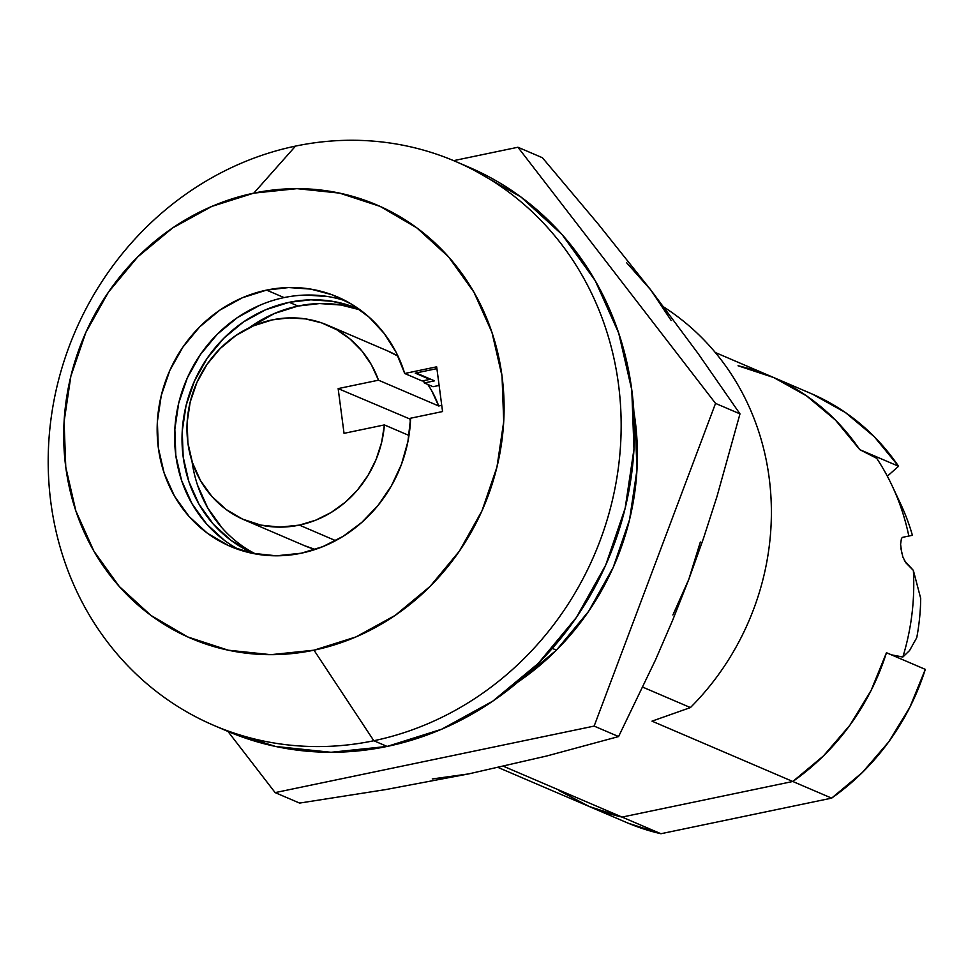 <?xml version="1.0" encoding="UTF-8"?>
<svg xmlns="http://www.w3.org/2000/svg" width="974" height="974" viewBox="0 0 974 974"><rect width="100%" height="100%" fill="white"/><g stroke="black" fill="none" stroke-linecap="round" stroke-linejoin="round"><path stroke-width="1.46" d="M298.007 306.055A133.024 122.541 -66.8 0 0 249.198 327.788L274.315 313.531L298.007 306.055L319.557 303.559L340.961 305.02L360.149 309.89A133.024 122.541 -66.8 0 0 298.007 306.055L289.266 302.305L298.007 306.055M192 461.274A133.024 122.541 -66.8 0 0 255.565 553.95M254.384 553.731A133.024 122.541 113.2 0 1 253.837 553.5A133.024 122.541 113.2 0 1 183.392 419.453A133.024 122.541 113.2 0 1 289.266 302.305A133.024 122.541 113.2 0 1 358.639 308.953A133.024 122.541 113.2 0 1 359.175 309.196L352.856 306.664L332.231 301.283L310.816 299.809L289.266 302.305L265.585 309.793L243.463 321.944L223.752 338.295L207.218 358.213L194.483 380.944L186.046 405.61L182.223 431.251L183.173 456.891L188.846 481.558L199.037 504.276L213.343 524.195L231.215 540.546L254.384 553.731M558.832 790.462L589.294 806.533L622.094 817.089A233.48 215.071 113.2 0 1 588.113 806.034A233.48 215.071 -66.8 0 0 622.094 817.089L503.582 766.307L622.094 817.089L792.799 781.489A233.48 215.071 -66.8 0 0 886.462 652.726L891.32 654.808L902.861 657.024A233.48 215.071 -66.8 0 0 913.356 570.399L906.027 562.972L902.935 557.201M901.741 552.989L900.585 544.283L901.461 538.354L902.654 537.331L908.827 536.041A233.48 215.071 -66.8 0 0 876.697 458.304L859.725 449.623A233.48 215.071 -66.8 0 0 772.041 376.828A233.48 215.071 113.2 0 1 859.725 449.623L876.697 458.304A233.48 215.071 113.2 0 1 892.221 485.965A233.48 215.071 113.2 0 1 908.827 536.041L912.394 535.286A216.106 199.073 -66.8 0 0 898.588 499.711M498.225 767.512L626.952 822.677A233.48 215.071 -66.8 0 0 660.932 833.732L622.094 817.089L792.799 781.489L831.638 798.132L651.996 721.15L690.42 707.574A257.915 237.583 -66.8 0 0 663.878 307.102A257.915 237.583 113.2 0 1 690.42 707.574L642.901 687.206L690.42 707.574L651.996 721.15L792.799 781.489L823.529 755.848L849.9 725.204L871.085 690.469L886.462 652.726A233.48 215.071 113.2 0 1 792.799 781.489L622.094 817.089L792.799 781.489L823.529 755.848L849.9 725.204L871.085 690.469L886.462 652.726L925.3 669.369L909.923 707.112L888.738 741.847L862.367 772.492L831.638 798.132L660.932 833.732L628.133 823.176M902.654 537.331L912.394 535.286A216.106 199.073 -66.8 0 0 900.792 504.252L892.221 485.965M904.396 560.622L913.356 570.399L920.71 598.426A216.106 199.073 -66.8 0 1 916.753 637.702L909.546 650.571L916.753 637.702A216.106 199.073 -66.8 0 0 920.71 598.426L913.356 570.399A233.48 215.071 113.2 0 1 902.861 657.024L892.586 655.319L886.462 652.726L925.3 669.369A233.48 215.071 -66.8 0 1 831.638 798.132L660.932 833.732L622.094 817.089L589.294 806.533M812.572 394.202L845.383 412.513L874.335 436.778L898.564 466.266L859.725 449.623L835.497 420.135L806.545 395.87L773.733 377.559L738.061 365.774A233.48 215.071 113.2 0 1 772.041 376.828L715.281 352.503M552.319 648.392L556.422 650.157L552.319 648.392M222.084 527.945L207.779 508.026L197.588 485.296M433.028 386.702L439.116 385.436L433.028 386.702L424.287 382.952L433.028 386.702M423.556 380.688A133.024 122.541 113.2 0 1 424.287 382.952L423.556 380.688M434.489 380.834L424.287 382.952L434.489 380.834L416.129 372.957L434.489 380.834M902.91 557.14L900.913 548.459M909.546 650.571L902.861 657.024M345.953 301.003A135.739 125.049 -66.8 0 0 284.067 297.594L266.584 290.106L242.416 297.74L219.844 310.146L199.743 326.826L182.868 347.158L169.866 370.351L161.258 395.517L157.362 421.681L158.336 447.845L164.119 473.011L174.516 496.204L189.114 516.524L207.352 533.204L228.537 545.598L251.852 553.22L276.397 555.801L301.222 553.22L322.82 546.645L343.238 536.26L361.829 522.381L378.046 505.409L391.39 485.892L401.446 464.403L407.911 441.612L410.59 418.223A135.739 125.049 113.2 0 1 301.222 553.22A135.739 125.049 113.2 0 1 230.436 546.426A135.739 125.049 113.2 0 1 158.555 409.64A135.739 125.049 113.2 0 1 266.584 290.106L284.067 297.594A135.739 125.049 -66.8 0 0 176.83 412.051A135.739 125.049 -66.8 0 0 239.336 549.811M415.253 373.139L429.826 379.385A143.884 132.549 -66.8 0 0 429.631 378.752L429.826 379.385L422.18 380.98L429.826 379.385L415.253 373.139L436.912 368.622L415.253 373.139M213.842 725.399L227.161 731.097A306.773 282.594 -66.8 0 0 387.128 746.437L373.821 740.739A306.773 282.594 113.2 0 1 213.842 725.399A306.773 282.594 113.2 0 1 51.379 416.251A306.773 282.594 113.2 0 1 295.536 146.1A306.773 282.594 -66.8 0 0 50.879 502.608A306.773 282.594 -66.8 0 0 373.821 740.739L313.993 650.182A235.793 217.214 113.2 0 1 65.769 467.155A235.793 217.214 113.2 0 1 253.812 193.132L295.536 146.1L253.812 193.132A235.793 217.214 113.2 0 1 502.036 376.171A235.793 217.214 113.2 0 1 313.993 650.182L373.821 740.739L387.128 746.437A306.773 282.594 -66.8 0 0 631.298 476.286A306.773 282.594 -66.8 0 0 468.823 167.151L455.515 161.44A306.773 282.594 113.2 0 1 617.979 470.588A306.773 282.594 113.2 0 1 373.821 740.739A306.773 282.594 -66.8 0 0 618.478 384.231A306.773 282.594 -66.8 0 0 295.536 146.1A306.773 282.594 113.2 0 1 455.515 161.44M226.796 730.95L275.545 746.461L331.014 752.281L387.128 746.437L441.746 729.185L492.759 701.158L538.208 663.452L576.34 617.504L605.706 565.09L625.162 508.221L633.977 449.075L631.785 389.941L618.697 333.071L595.211 280.658L562.217 234.734L520.993 197.04L468.409 166.968M224.836 540.692L206.598 524.012L192 503.692L181.602 480.499L175.807 455.345L174.845 429.169L178.741 403.005L187.349 377.839L200.34 354.646L217.214 334.313L237.327 317.634L259.9 305.227M306.189 295.049L328.165 296.595M404.709 373.492L422.18 380.98L404.709 373.492L396.174 352.43L384.206 333.485L369.183 317.232L351.553 304.168L331.854 294.696L310.694 289.095L288.706 287.549L266.584 290.106A135.739 125.049 113.2 0 1 337.369 296.887A135.739 125.049 113.2 0 1 404.709 373.492L436.669 366.821L404.709 373.492M253.812 193.132L296.948 188.652L339.585 193.12L380.079 206.378L416.872 227.904L448.564 256.868L473.924 292.176L491.98 332.463L502.036 376.171L503.716 421.62L496.947 467.082L481.984 510.802L459.424 551.089L430.106 586.397L395.176 615.385L355.973 636.923L313.993 650.182L270.857 654.674L228.22 650.194L187.726 636.947L150.933 615.422L119.254 586.445L93.894 551.138L75.838 510.863L65.769 467.155L64.089 421.693L70.859 376.232L85.822 332.524L108.382 292.237L137.699 256.929L172.629 227.94L211.845 206.403L253.812 193.132M410.59 418.223L442.561 411.552L436.669 366.821L442.561 411.552L410.59 418.223M378.496 380.189L438.702 405.988A105.874 97.534 -66.8 0 0 427.854 384.487L431.579 390.513L438.702 405.988L441.746 405.354L438.702 405.988L378.496 380.189L338.148 388.602L344.041 433.333L384.389 424.92L381.613 442.464L376.11 459.448L368.038 475.373L357.641 489.8L345.186 502.304L331.05 512.543L315.625 520.213L299.359 525.108A105.874 97.534 113.2 0 1 244.145 519.812A105.874 97.534 113.2 0 1 188.067 413.122A105.874 97.534 113.2 0 1 272.343 319.874A105.874 97.534 113.2 0 1 327.544 325.17A105.874 97.534 113.2 0 1 378.496 380.189L371.374 364.714L361.817 350.871L350.104 339.074L336.554 329.638L321.566 322.857L305.556 318.912L288.998 317.901L272.343 319.874L253.483 325.84L235.878 335.506L220.197 348.522L207.036 364.373L196.906 382.465L190.186 402.092L187.142 422.509L187.897 442.914L192.414 462.553L200.522 480.632L211.906 496.484L226.138 509.499L242.66 519.166L260.849 525.108L279.988 527.117L299.359 525.108L335.628 540.655L299.359 525.108A105.874 97.534 113.2 0 0 384.389 424.92L344.041 433.333L338.148 388.602L378.496 380.189M387.457 350.847L398.013 356.167A105.874 97.534 -66.8 0 0 387.749 350.969L327.544 325.17M244.145 519.812L304.351 545.61A105.874 97.534 -66.8 0 0 315.186 549.458L304.217 545.562M408.995 435.463L384.389 424.92L408.995 435.463M410.553 419.283L338.148 388.602L410.553 419.283M410.407 422.375L410.005 419.392L410.407 422.375M773.733 377.559L806.545 395.87L835.497 420.135L859.725 449.623L898.564 466.266L887.338 476.189L898.564 466.266A233.48 215.071 -66.8 0 0 810.879 393.472L772.041 376.828M672.9 614.971L688.825 579.311L700.343 542.019M671.183 320.507L650.729 289.887L626.501 262.59M432.249 778.957L468.689 773.904M227.953 731.437L275.143 792.617L299.59 803.087L275.143 792.617L594.14 726.093L618.587 736.563L546.998 755.921L468.628 773.916L385.716 789.585L299.59 803.087L385.716 789.585L468.628 773.916L546.998 755.921L618.587 736.563L594.14 726.093L715.537 403.394L739.984 413.877L716.925 496.703L703.593 538.038L688.825 579.311L672.717 620.073L655.551 659.812L618.587 736.563L655.551 659.812L672.717 620.073L688.825 579.311L703.593 538.038L716.925 496.703L739.984 413.877L715.537 403.394L517.937 147.244L542.384 157.715L598.243 224.081L650.729 289.887L698.115 353.562L739.984 413.877L698.115 353.562L650.729 289.887L598.243 224.081L542.384 157.715L517.937 147.244L453.641 160.649L517.937 147.244L715.537 403.394L594.14 726.093L275.143 792.617L227.953 731.437M633.891 411.783L635.133 420.171L636.972 469.894L629.569 519.617L613.206 567.428L588.515 611.489L556.458 650.121L518.156 681.885A257.915 237.583 113.2 0 0 633.891 411.795M891.989 655.1L892.671 655.344"/></g></svg>
